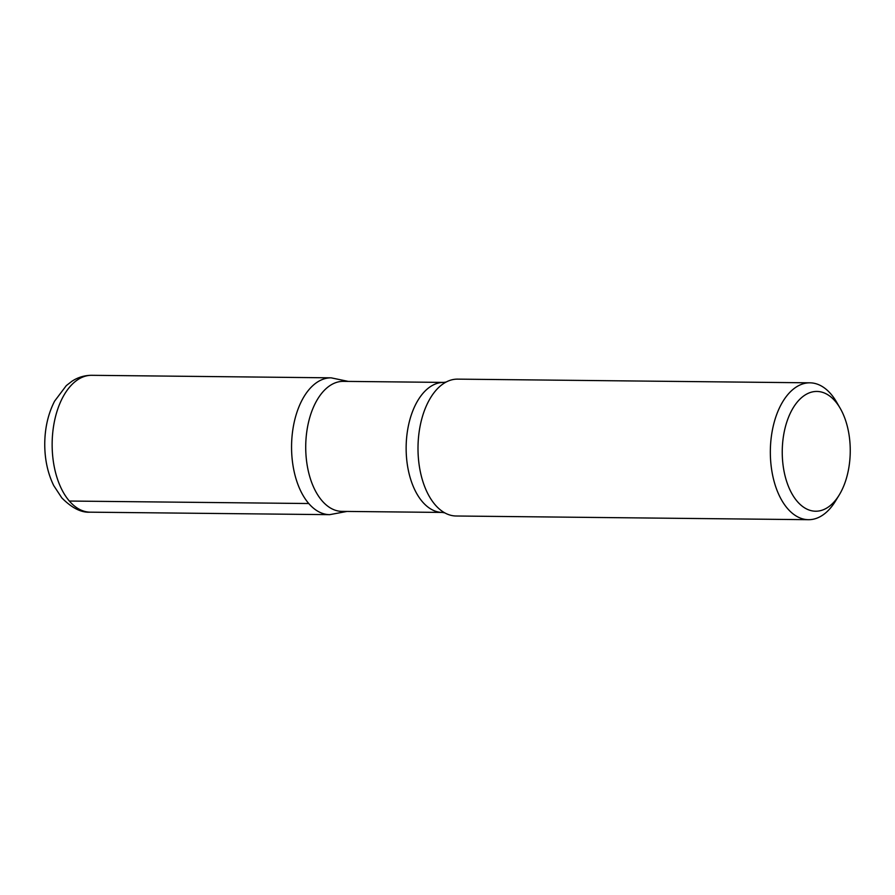 <?xml version="1.0" encoding="UTF-8"?>
<svg xmlns="http://www.w3.org/2000/svg" width="895" height="895" viewBox="0 0 895 895"><rect width="100%" height="100%" fill="white"/><g stroke="black" fill="none" stroke-linecap="round" stroke-linejoin="round"><path stroke-width="1.34" d="M797.3 501.468A59.887 33.999 -89.4 0 1 789.916 414.016A59.887 33.999 -89.4 0 1 840.159 408.232A59.887 33.999 -89.4 0 1 839.253 494.924A59.887 33.999 -89.4 0 1 797.3 501.468M839.253 494.924L835.494 501.077A68.434 38.865 -89.4 0 1 808.487 519.693A68.434 38.865 -89.4 0 1 787.555 508.561A68.434 38.865 -89.4 0 1 772.128 431.547A68.434 38.865 -89.4 0 1 809.919 382.825A68.434 38.865 -89.4 0 1 836.534 402L840.159 408.232M322.066 500.808A65.011 36.919 -89.4 0 1 307.421 427.653A65.011 36.919 -89.4 0 1 343.322 381.359L443.741 382.411A65.011 36.919 -89.4 0 0 407.84 428.705A65.011 36.919 -89.4 0 0 422.496 501.86A65.011 36.919 -89.4 0 0 442.387 512.432L341.957 511.381A65.011 36.919 -89.4 0 1 322.066 500.808M308.764 503.527A68.412 38.843 -89.4 0 1 293.347 426.546A68.412 38.843 -89.4 0 1 331.128 377.835A68.412 38.843 90.6 0 0 293.347 426.546A68.412 38.843 90.6 0 0 308.764 503.527A68.412 38.843 90.6 0 0 329.696 514.659A68.412 38.843 -89.4 0 1 308.764 503.527L69.351 501.043A68.434 38.865 -89.4 0 1 53.935 424.029A68.434 38.865 -89.4 0 1 91.726 375.307C84.611 375.318 78.033 377.276 72.003 381.203L66.308 385.6L54.595 401.15C48.162 413.736 44.884 427.955 44.75 443.797C44.705 459.224 47.692 473.142 53.7 485.537L61.811 497.888C71.924 508.069 81.411 512.835 90.294 512.175A68.434 38.865 -89.4 0 1 69.351 501.043M808.487 519.693L456.148 516.001A68.434 38.865 -89.4 0 1 444.759 512.857A68.434 38.865 -89.4 0 1 435.216 504.869A68.434 38.865 -89.4 0 1 418.468 437.812A68.434 38.865 -89.4 0 1 446.124 382.042A68.434 38.865 -89.4 0 1 457.58 379.133L809.919 382.825M348.345 381.415L331.128 377.835L91.726 375.307M346.98 511.437L329.696 514.659L90.294 512.175M446.169 382.02L443.741 382.411M444.793 512.88L442.387 512.432"/></g></svg>
